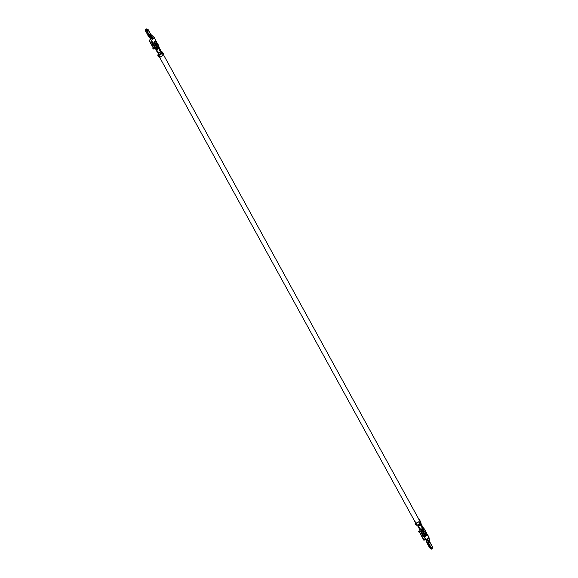 <?xml version="1.0" encoding="UTF-8"?>
<svg xmlns="http://www.w3.org/2000/svg" width="578" height="578" viewBox="0 0 578 578"><rect width="100%" height="100%" fill="white"/><g stroke="black" fill="none" stroke-linecap="round" stroke-linejoin="round"><path stroke-width="0.87" d="M416.492 523.047L418.667 521.826L416.088 523.133L417.121 525.192L416.066 523.271L418.971 521.797L420.025 523.719L418.971 521.797L416.268 523.278L417.323 525.2L420.025 523.719L417.121 525.192L416.066 523.271L416.492 523.047M416.015 524.983L416.637 525.221L415.582 523.3L414.961 523.061L416.015 524.983M415.582 523.3L416.637 525.221L417.114 525.055L415.582 523.3L415.589 521.883L415.582 523.3L416.131 523.018L415.813 523.278L416.868 525.2L416.131 524.369M420.835 524.39L421.116 525.655L420.762 525.012L418.551 526.233L420.401 529.6L422.612 528.371L420.972 525.821L421.348 525.344L420.69 523.076L421.174 524.376L420.683 524.752L420.394 524.101L420.835 524.39L420.394 524.101L420.835 524.39L420.726 523.798M425.292 530.987L424.433 529.419L422.532 531.16L423.775 529.737L423.147 528.039L423.985 529.896L424.36 529.123L425.292 530.987L424.577 531.724L425.227 530.691L427.25 534.375L426.347 535.409L427.048 534.657L424.996 530.936L428.76 537.128L427.315 534.664L426.615 535.416L427.315 534.664M421.918 529.535L421.875 529.954L422.453 529.405L424.136 529.361L422.323 529.47L419.744 532.23L424.144 540.235L425.719 538.544L423.862 540.242L419.744 532.23L418.356 531.782L419.462 532.237L423.862 540.242L419.462 532.237L418.356 531.782L420.018 530.734L419.086 530.994L420.018 530.734L419.057 531.76L419.744 532.23L421.875 529.954L421.384 529.036L421.918 529.535L420.423 531.211L421.918 529.535M422.85 528.516L423.414 529.224L422.995 529.231L422.764 528.429L423.414 529.224L422.814 528.502M422.46 527.223L422.973 527.382L422.836 528.046M420.748 523.906L420.365 523.018L420.748 523.906M421.174 524.376L420.618 523.863M419.635 529.397L417.786 526.038L419.635 529.397M418.241 526.247L418.262 525.077L418.551 526.233L420.994 524.701L421.348 525.344L420.965 524.506L421.348 525.344L420.972 525.821L421.824 526.934L421.673 525.785L422.048 526.623L421.68 527.1L422.612 528.371L420.401 529.6L418.595 526.002L418.241 526.247L420.09 529.607L420.105 528.437M421.319 525.142L421.702 525.987M415.806 523.061L415.351 522.469L415.806 523.061M419.592 520.865L420.647 522.787L419.592 520.865M419.642 520.07L419.296 520.272L419.151 519.022L418.031 519.051L419.151 519.022L419.296 520.272L419.642 520.07L419.151 519.022L419.642 520.07M423.472 536.29L421.376 532.981L421.709 532.62L422.236 533.566L421.709 532.62L421.376 532.981L423.399 536.659L423.732 536.297L423.118 536.666L423.472 536.29L422.691 535.373L423.472 536.29M425.213 534.722L424.527 535.452L425.213 534.722M423.19 531.038L422.323 529.47L423.19 531.038M421.499 533.66L422.2 532.909L421.499 533.66M421.904 532.93L421.232 533.653L421.904 532.93M424.931 534.729L424.23 535.481L424.931 534.729M425.711 532.815L426.615 535.416L425.856 536.232L425.011 533.573L425.856 536.232L425.502 536.608L423.479 532.923L425.502 536.608L425.856 536.232L425.227 536.615L425.011 533.573L425.711 532.815M425.972 540.184L421.572 532.186L425.972 540.184L428.833 537.417L426.253 540.177L421.853 532.179L425.972 540.184M424.779 531.536C423.876 530.994 423.501 531.392 423.652 532.743L424.31 533.516L423.537 532.569L424.057 533.523L425.105 532.67L424.577 531.724L425.105 532.67L424.31 533.516L423.623 532.743C423.501 531.392 423.876 530.994 424.779 531.536L424.173 531.139M423.313 530.98L422.453 529.405L423.313 530.98M432.301 546.658L431.484 547.901L432.113 549.013L431.643 549.021L428.529 543.392L427.843 541.044L428.529 543.392L429.743 542.02L432.301 546.658L429.815 542.309L428.811 543.385L428.125 541.037L428.529 543.392L431.087 548.031L428.811 543.385L431.08 547.51L431.484 547.901L432.366 546.954M430.046 548.06L430.624 548.493L431.361 547.713L430.624 548.493L431.426 549.086L431.911 548.587L431.506 549.021L430.046 548.06L431.044 546.983L430.046 548.06L427.496 543.414L428.493 542.345L427.496 543.414L426.557 541.073L430.046 548.06M432.344 547.973L432.113 549.013L432.344 547.973L431.882 548.471L432.228 546.954M427.836 540.654L426.275 541.08L427.214 543.421L426.051 540.184L426.275 541.08L426.318 540.112L426.557 541.073L427.836 540.654M423.732 529.484L423.118 527.996L422.612 528.371L422.402 527.266L422.171 527.57L422.402 527.266L422.843 528.068L422.973 527.382L424.512 529.166M422.027 526.428L422.402 527.266M422.012 532.013L422.605 531.991L422.012 532.013M424.563 533.248L425.17 534.354L424.563 533.248M420.705 531.204L420.018 530.734L420.705 531.204M422.684 530.669L423.342 531.211L422.605 531.991L423.342 531.211L423.161 530.893L422.431 531.673L423.11 530.655L421.73 531.695L422.532 531.16M421.572 532.186L421.73 531.695M429.093 540.531L427.843 541.044L427.648 539.144L427.843 541.044L429.36 540.625M427.214 543.421L429.483 547.554L431.426 549.086L429.483 547.554L427.214 543.421M429.158 538.624L427.93 539.137L428.125 541.037L427.547 538.501L427.648 539.144L429.158 538.732M427.828 538.494L427.93 539.137L427.828 538.494M429.295 542.027L429.743 542.02M431.636 548.565L431.08 547.51L431.636 548.565M429.902 548.06L429.483 547.554M432.358 546.824L432.2 547.272L432.358 546.824M427.25 534.375L425.227 530.691M425.979 532.822L425.307 533.545L425.856 536.232L426.615 535.416L425.979 532.822M421.983 533.573L421.456 532.627L421.983 533.573M421.261 525.207L421.268 526.471L421.261 525.207M421.969 526.486L421.969 527.75L421.969 526.486M158.242 47.584L157.693 47.685L158.242 47.584C158.928 48.147 158.365 48.747 156.566 49.376L156.089 48.906L156.566 49.376C158.365 48.747 158.928 48.147 158.242 47.584L158.842 47.996M158.603 53.097L159.203 54.18C161.002 53.552 161.565 52.952 160.879 52.381C161.565 52.952 161.002 53.552 159.203 54.18L158.603 53.097M158.228 53.082L159.203 54.18M416.948 525.156L417.439 525.229C418.898 525.669 422.41 521.912 420.033 522.454C422.41 521.912 418.898 525.669 417.439 525.229L416.948 525.156M161.334 51.897C163.719 51.355 160.207 55.112 158.748 54.672L158.025 54.39L158.386 53.371L158.748 54.672C160.207 55.112 163.719 51.355 161.334 51.897M416.731 524.983L416.752 524.398M422.597 528.393L420.957 529.477L422.597 528.393M418.104 525.12L418.609 526.031L418.104 525.12M159.759 49.672L159.405 48.884L159.405 50.149L159.405 49.036L159.759 49.672M160.467 50.951L160.106 50.163L160.113 51.428L160.113 50.315L160.467 50.951M158.943 55.018L161.385 53.826L158.943 55.018M161.681 53.797L158.986 55.278L160.041 57.2L162.736 55.719L161.681 53.797L162.736 55.719L159.839 57.193L158.798 55.134L161.681 53.797M158.061 54.469L159.824 57.056L159.355 57.222L158.3 55.3L158.307 53.884L158.3 55.3L159.586 57.2L158.531 55.278L158.842 55.018L158.069 54.455M159.485 49.022L159.109 48.184L159.253 49.332L158.82 48.53L156.602 49.751L158.451 53.118L160.662 51.89L159.116 49.498L159.485 49.022M160.164 50.098L160.518 50.741M160.193 50.3L159.81 49.462L160.193 50.3M159.456 48.819L159.817 50.777L160.662 51.89L160.54 50.943M158.444 47.62L158.878 47.822L158.444 47.62M158.813 48.14L158.054 46.233L159.109 47.764L158.813 48.14L158.733 46.991L158.813 48.14M157.787 46.226L157.917 46.659L157.787 46.226M158.451 45.438L158.076 46.211L158.733 46.991L158.184 46.153L156.905 47.468L158.524 45.734L157.592 43.87L156.696 44.903L157.389 44.159L155.345 40.431L158.524 45.734M161.833 52.75L160.98 51.399L161.833 52.75M161.081 51.232L158.451 53.118L156.602 49.751L159.044 48.22L159.463 50.142L159.839 49.665M163.509 54.094L162.447 52.172L162.295 52.844L163.364 54.787L162.201 51.977M157.686 52.916L155.843 49.556L157.686 52.916M156.291 49.759L156.689 49.52L156.291 49.759L156.313 48.595L156.291 49.759L158.141 53.125L158.162 51.955M158.3 55.3L157.678 55.062L158.733 56.984L159.355 57.222L158.842 56.369M151.848 42.339L152.007 43.01L151.848 42.339M152.491 43.877L152.115 42.05L151.718 42.476L152.057 42.115L152.491 43.877M152.679 38.986L152.325 38.343L152.679 38.986M152.014 37.78L149.435 40.539L153.835 48.545L155.005 47.295L153.835 48.545L149.435 40.539L151.017 38.856L149.16 40.547L153.553 48.552L152.802 48.733L153.683 49.036L153.835 48.545L153.683 49.036L152.802 48.733L153.553 48.552L149.16 40.547L150.735 38.863L148.105 35.728L149.391 37.44L150.273 35.872L149.673 37.433L148.387 35.72L150.468 38.394L149.673 37.433L150.75 38.386L151.357 36.833L150.468 38.394L150.735 38.863L152.014 37.78M155.692 44.47L154.868 44.954L155.692 44.47M153.618 44.781L154.08 45.799L153.741 46.161L151.718 42.476L153.741 46.161L154.08 45.799L153.632 45.987L153.531 44.614L154.08 45.799L153.618 44.781M153.394 43.95L152.693 44.708L153.394 43.95M155.908 43.914L154.752 44.781L155.908 43.914M154.94 41.233L157.173 43.87L156.501 44.593L154.174 42.042L155.641 40.482L153.827 42.425L154.174 42.042L156.501 44.593L157.173 43.87L154.94 41.233M153.878 42.064L156.204 44.614L153.878 42.064M155.569 46.11L155.908 45.749L155.381 44.802L156.168 43.957L155.381 44.802L155.908 45.749L155.569 46.11M155.663 48.501L151.263 40.496L152.838 38.805L151.263 40.496L155.663 48.501L157.05 48.949L155.944 48.494L156.905 47.468L155.944 48.494L151.544 40.489L155.944 48.494L156.905 47.468L156.176 48.646L156.876 48.631L157.606 47.844L157.129 47.62L157.606 47.844L157.05 48.949L157.787 48.169L157.05 48.949L155.663 48.501M156.017 45.922C156.913 46.471 157.288 46.067 157.144 44.716L157.664 44.159L157.144 44.716C157.288 46.067 156.913 46.471 156.017 45.922L156.609 46.319L157.115 44.716C157.259 46.067 156.884 46.471 155.988 45.922M155.641 40.482L157.664 44.159M147.838 29.565L146.566 29.066L148.091 29.68L150.706 34.615L149.709 35.691L151.241 37.389L151.66 35.41L151.848 35.836L150.518 35.439M148.019 29.977L146.494 28.951L146.01 29.456L146.494 28.951L147.332 29.536L146.87 30.034L147.332 29.536L148.04 30.099L147.274 30.923L148.084 30.02L146.451 29.008M145.772 30.352L145.837 31.082L146.834 30.013L145.837 31.082L148.387 35.72L149.391 34.651L148.387 35.72L145.692 31.089L148.105 35.728L145.692 31.089L146.509 29.565L145.772 30.352L146.277 29.023L145.678 29.175L146.277 29.023L145.772 30.352M145.699 29.355L145.678 31.024M146.509 29.565L146.277 29.023L146.509 29.565M146.877 31.053L146.01 29.456L146.313 29.153L149.427 35.699L150.959 37.397L149.427 35.699L146.877 31.053M155.85 46.103L153.827 42.425L155.85 46.103M151.848 35.836L151.241 37.389L153.119 38.798L154.124 37.729L151.263 40.496L153.119 38.798L149.427 35.699L147.441 31.559L149.709 35.691L150.706 34.615L148.156 29.977M153.531 47.952L152.802 48.733L153.531 47.952M153.835 48.545L153.683 49.036M154.637 48.01L154.796 47.519M153.213 36.782L152.614 38.336L150.959 37.397L152.614 38.336L153.033 36.356M152.838 38.805L152.332 38.343L152.838 38.805M146.313 29.153L146.646 30.172L146.313 29.153M147.014 31.053L147.441 31.559L147.014 31.053M146.87 30.034L147.274 30.923L146.87 30.034M148.084 30.02L146.509 28.943M145.837 31.602L145.692 31.089M147.693 29.485L146.776 29.059M157.592 43.87L155.569 40.185M156.949 44.896L156.421 43.95L155.634 44.795L156.161 45.741L155.381 44.802L156.421 43.95L156.949 44.896M163.892 54.708L163.588 54.953L163.061 54.195L163.892 54.708M420.806 524.26L421.16 524.903M421.181 524.123L420.806 522.151M421.861 525.351L422.215 525.994M421.514 524.708L421.16 524.073M425.379 530.756L424.519 529.181M422.569 526.63L423.009 527.432M427.409 534.433L428.919 537.186L429.888 542.092L432.452 546.723M421.557 531.76L422.511 530.741M419.736 520.171L420.791 522.093M432.293 546.99L432.279 548.797M431.412 549.1L429.794 547.995M421.42 524.759L421.774 525.402M422.128 526.038L422.475 526.681M423.385 529.202L422.807 528.487M160.85 51.644L161.349 52.562M415.676 523.061L159.564 57.2M158.386 55.062L158.025 54.39M419.664 520.749L163.437 54.672M417.778 525.192L418.328 526.204M420.394 523.755L420.813 524.521M159.911 49.079L159.564 48.436M160.619 50.358L160.265 49.715M159.651 48.386L159.21 47.584M161.06 50.951L160.706 50.308M160.352 49.665L160.005 49.029M158.618 45.518L159.232 47.649M162.404 52.121L161.031 50.915M157.751 43.928L158.61 45.496M155.728 40.25L154.21 37.498L150.779 34.384L148.243 29.745M153.856 48.964L154.81 47.945M145.642 29.247L145.678 31.226M146.754 28.907L147.78 29.507M157.873 46.572L157.678 45.872"/></g></svg>
